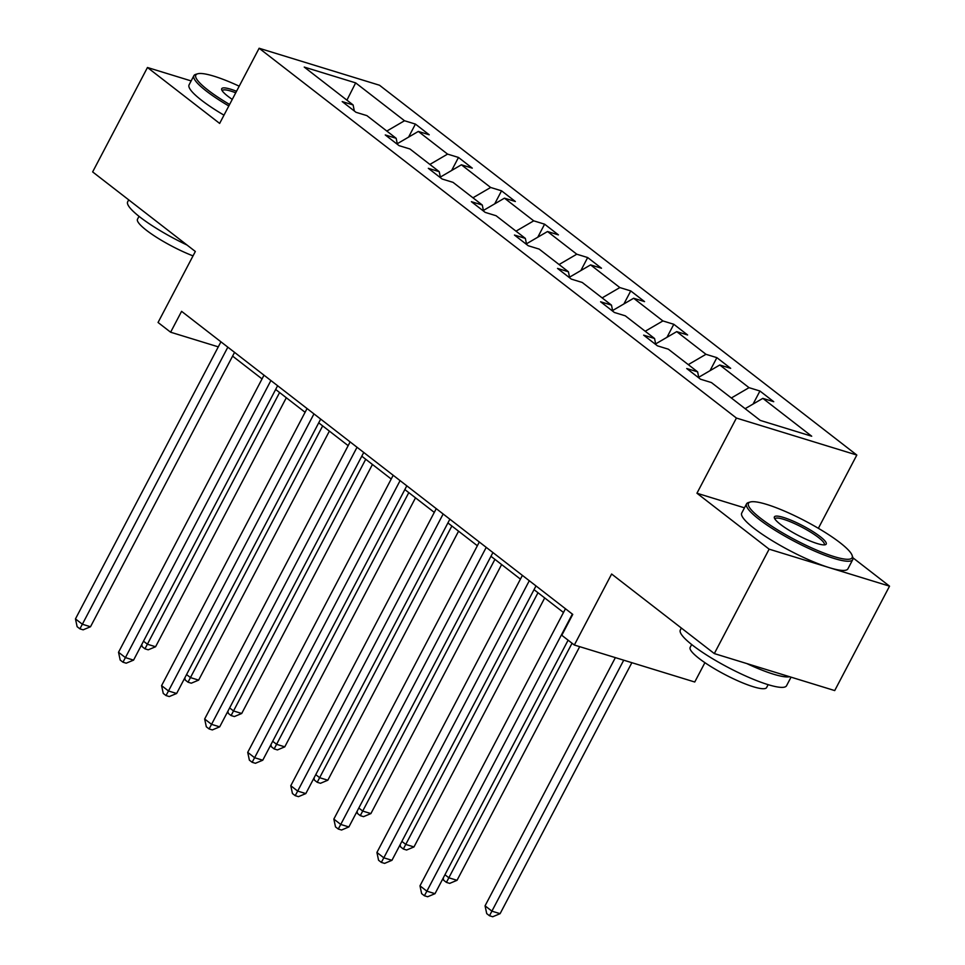 <?xml version="1.0" encoding="UTF-8"?>
<svg xmlns="http://www.w3.org/2000/svg" width="965" height="965" viewBox="0 0 965 965"><rect width="100%" height="100%" fill="white"/><g stroke="black" fill="none" stroke-linecap="round" stroke-linejoin="round"><path stroke-width="1.45" d="M744.473 507.831L696.947 493.236L769.129 549.157L889.537 586.165L834.713 690.578L714.317 653.582L611.629 574.018L574.344 645.018L694.752 682.014L704.908 662.678M769.129 549.157L714.317 653.582M191.142 80.915L147.464 67.502L92.64 171.915L195.34 251.479L158.055 322.479L170.624 332.213L218.295 346.857M856.824 455.046L379.522 85.246L259.127 48.25L736.416 418.05L856.824 455.046L818.368 528.301M889.537 586.165L852.891 557.77M386.82 131.059L404.516 120.746L415.42 124.087L408.581 137.114M346.93 100.155L355.663 82.881L404.516 120.746M397.278 143.713L418.328 131.433L429.22 134.786L415.42 124.087M418.328 131.433L447.579 154.111L458.484 157.452L451.644 170.479M440.342 177.078L461.391 164.798L472.283 168.151L458.484 157.452M461.391 164.798L490.654 187.475L501.547 190.817L494.707 203.844M483.405 210.442L504.454 198.163L515.358 201.516L501.547 190.817M504.454 198.163L533.717 220.84L544.61 224.182L537.782 237.209M526.468 243.807L547.517 231.528L558.421 234.881L544.61 224.182M547.517 231.528L576.781 254.205L587.673 257.546L580.846 270.574M569.531 277.172L590.58 264.892L601.485 268.246L587.673 257.546M590.58 264.892L619.844 287.57L630.748 290.923L623.909 303.939M612.594 310.537L633.643 298.257L644.548 301.611L630.748 290.923M633.643 298.257L662.907 320.935L673.811 324.288L666.972 337.304M655.657 343.902L676.706 331.622L687.611 334.976L673.811 324.288M676.706 331.622L705.97 354.3L716.874 357.653L710.035 370.669M698.72 377.267L719.769 364.999L730.674 368.341L716.874 357.653M719.769 364.999L749.033 387.665L759.938 391.018L753.098 404.033M745.137 408.678L762.832 398.364L773.737 401.705L759.938 391.018M762.832 398.364L811.698 436.216L760.287 420.414L711.422 382.562L700.518 379.209L686.718 368.521L697.623 371.863L668.359 349.197L657.454 345.844L643.655 335.157L654.559 338.498L625.296 315.832L614.391 312.479L600.592 301.78L611.484 305.133L582.233 282.468L571.328 279.114L557.529 268.415L568.421 271.768L539.17 249.103L528.265 245.749L514.454 235.05L525.358 238.403L496.094 215.738L485.202 212.384L471.39 201.685L482.295 205.038L453.031 182.361L442.139 179.02L428.327 168.32L439.232 171.673L409.968 148.996L399.076 145.655L385.264 134.955L396.169 138.309L366.905 115.631L356.001 112.29L342.201 101.59L353.106 104.944L304.24 67.08L355.663 82.881M574.344 645.018L561.787 635.284L572.752 614.403L181.589 311.333L170.624 332.213M397.411 144.364L396.169 138.309M429.883 164.424L447.579 154.111M440.474 177.729L439.232 171.673M472.947 197.789L490.654 187.475M483.537 211.094L482.295 205.038M516.01 231.166L533.717 220.84M526.601 244.459L525.358 238.403M559.073 264.531L576.781 254.205M569.664 277.824L568.421 271.768M602.136 297.896L619.844 287.57M612.727 311.188L611.484 305.133M645.199 331.26L662.907 320.935M655.79 344.565L654.559 338.498M688.274 364.625L705.97 354.3M698.865 377.93L697.623 371.863M731.337 397.99L749.033 387.665M696.947 493.236L736.416 418.05M147.464 67.502L219.646 123.423L259.127 48.25M232.589 356.109L262.034 378.919M275.652 389.474L305.097 412.296M318.715 422.839L348.16 445.661M361.779 456.204L391.223 479.026M404.842 489.569L434.286 512.391M447.905 522.933L477.361 545.756M490.968 556.298L520.424 579.121M534.043 589.675L563.488 612.486M354.348 110.999L353.106 104.944M572.354 614.09L426.88 891.178L419.98 885.834L565.454 608.746M568.108 640.181L435.01 893.674L426.88 891.178L424.395 895.749L421.633 893.614L419.98 885.834M435.01 893.674L427.652 896.75L424.395 895.749M615.368 657.623L485.057 905.833L491.957 911.177L500.099 913.674L631.87 662.69M500.099 913.674L492.729 916.75L489.484 915.749L623.728 660.193M489.484 915.749L486.722 913.614L485.057 905.833M760.613 518.289A58.527 10.675 27.7 0 0 820.455 551.691A58.527 10.675 27.7 0 0 852.155 555.466A58.527 10.675 27.7 0 0 840.008 542.68A58.527 10.675 27.7 0 0 789.418 513.271A58.527 10.675 27.7 0 0 750.312 501.993A58.527 10.675 27.7 0 0 760.613 518.289M852.155 555.466L852.771 557.336A59.975 10.941 -152.3 0 1 852.746 559.616A59.975 10.941 -152.3 0 1 815.618 551.51A59.975 10.941 -152.3 0 1 758.973 519.242A59.975 10.941 -152.3 0 1 746.56 503.863A59.975 10.941 -152.3 0 1 748.418 502.548L750.312 501.993M780.456 524.381A29.264 5.344 -152.3 0 1 774.388 517.988A29.264 5.344 -152.3 0 1 790.239 519.882A29.264 5.344 -152.3 0 1 820.166 536.588A29.264 5.344 -152.3 0 1 825.316 544.73A29.264 5.344 -152.3 0 1 805.751 539.097A29.264 5.344 -152.3 0 1 780.456 524.381M824.134 544.887A27.828 5.078 27.7 0 0 824.291 544.67A27.828 5.078 27.7 0 0 818.525 537.541A27.828 5.078 27.7 0 0 792.241 522.56A27.828 5.078 27.7 0 0 775.016 518.796A27.828 5.078 27.7 0 0 774.931 519.049M791.047 677.153L786.535 685.753A59.975 10.941 -152.3 0 1 749.395 677.635A59.975 10.941 -152.3 0 1 692.749 645.368A59.975 10.941 -152.3 0 1 680.337 629.988L681.362 628.046M789.684 676.73A59.975 10.941 -152.3 0 1 746.777 663.558M768.128 684.668L766.62 687.55A43.184 7.877 -152.3 0 1 739.89 681.712A43.184 7.877 -152.3 0 1 699.106 658.48A43.184 7.877 -152.3 0 1 690.156 647.406L691.676 644.524M852.746 559.616L847.933 568.807A59.975 10.941 -152.3 0 1 810.793 560.689A59.975 10.941 -152.3 0 1 754.148 528.422A59.975 10.941 -152.3 0 1 741.735 513.042L746.56 503.863M239.199 86.187A58.527 10.675 27.7 0 0 197.656 73.798A58.527 10.675 27.7 0 0 207.958 90.095A58.527 10.675 27.7 0 0 229.598 104.473M228.814 105.969A59.975 10.941 -152.3 0 1 206.317 91.048A59.975 10.941 -152.3 0 1 193.893 75.668A59.975 10.941 -152.3 0 1 195.762 74.353L197.656 73.798M232.263 99.395A29.264 5.344 -152.3 0 1 227.8 96.186A29.264 5.344 -152.3 0 1 221.733 89.805A29.264 5.344 -152.3 0 1 236.534 91.265M235.737 92.797A27.828 5.078 27.7 0 0 222.36 90.614A27.828 5.078 27.7 0 0 222.276 90.855M187.029 245.038A59.975 10.941 -152.3 0 1 140.094 217.173A59.975 10.941 -152.3 0 1 127.682 201.794L128.695 199.852M193.024 255.882A43.184 7.877 -152.3 0 1 146.439 230.285A43.184 7.877 -152.3 0 1 137.5 219.212L139.02 216.329M223.989 115.161A59.975 10.941 -152.3 0 1 201.492 100.227A59.975 10.941 -152.3 0 1 189.08 84.86L193.893 75.668M529.29 580.725L383.817 857.813L376.917 852.469L522.391 575.381M535.997 585.924L391.947 860.31L383.817 857.813L381.332 862.384L378.57 860.249L376.917 852.469M391.947 860.31L384.589 863.385L381.332 862.384M486.227 547.36L340.754 824.448L333.842 819.092L479.316 542.016M492.934 552.559L348.884 826.945L340.754 824.448L338.269 829.019L335.506 826.884L333.842 819.092M348.884 826.945L341.526 830.021L338.269 829.019M444.949 874.748L448.894 877.812L457.036 880.309L579.7 646.659M457.036 880.309L449.666 883.385L446.421 882.384L572.052 643.233M446.421 882.384L443.659 880.249L443.2 878.09M401.886 841.384L405.831 844.447L413.973 846.944L544.706 597.926M413.973 846.944L406.603 850.02L403.346 849.019L537.988 592.727M403.346 849.019L400.596 846.884L400.125 844.725M443.152 513.995L297.678 791.083L290.779 785.727L436.252 508.651M449.871 519.194L305.821 793.58L297.678 791.083L295.206 795.655L292.443 793.52L290.779 785.727M305.821 793.58L298.462 796.656L295.206 795.655M358.823 808.019L362.768 811.082L370.898 813.579L501.631 564.561M370.898 813.579L363.54 816.655L360.283 815.654L494.924 559.362M360.283 815.654L357.532 813.519L357.062 811.36M400.089 480.63L254.615 757.718L247.716 752.362L393.189 475.275M406.808 485.829L262.757 760.215L254.615 757.718L252.142 762.29L249.38 760.155L247.716 752.362M262.757 760.215L255.399 763.291L252.142 762.29M315.76 774.654L319.705 777.718L327.835 780.215L458.568 531.196M327.835 780.215L320.477 783.291L317.22 782.289L451.861 525.997M317.22 782.289L314.457 780.154L313.999 777.995M357.026 447.265L211.552 724.353L204.652 718.997L350.126 441.91M363.745 452.464L219.694 726.85L211.552 724.353L209.079 728.925L206.317 726.79L204.652 718.997M219.694 726.85L212.324 729.926L209.079 728.925M272.697 741.289L276.641 744.341L284.772 746.85L415.505 497.831M284.772 746.85L277.413 749.926L274.156 748.924L408.798 492.632M274.156 748.924L271.394 746.777L270.936 744.63M313.963 413.901L168.489 690.976L161.589 685.633L307.063 408.545M320.682 419.1L176.631 693.485L168.489 690.976L166.016 695.56L163.254 693.413L161.589 685.633M176.631 693.485L169.261 696.561L166.016 695.56M229.622 707.924L233.578 710.976L241.708 713.485L372.442 464.467M241.708 713.485L234.35 716.561L231.093 715.56L365.723 459.268M231.093 715.56L228.331 713.412L227.873 711.265M270.9 380.536L125.426 657.611L118.526 652.268L264 375.18M277.618 385.735L133.568 660.12L125.426 657.611L122.953 662.195L120.191 660.048L118.526 652.268M133.568 660.12L126.198 663.196L122.953 662.195M186.559 674.559L190.515 677.611L198.645 680.12L329.379 431.102M198.645 680.12L191.287 683.196L188.03 682.195L322.66 425.903M188.03 682.195L185.268 680.048L184.81 677.9M227.837 347.159L82.363 624.246L75.463 618.903L220.937 341.815M234.555 352.37L90.505 626.755L82.363 624.246L79.878 628.83L77.128 626.683L75.463 618.903M90.505 626.755L83.135 629.831L79.878 628.83M143.495 641.194L147.452 644.246L155.582 646.743L286.316 397.737M155.582 646.743L148.224 649.819L144.967 648.83L279.597 392.538M144.967 648.83L142.205 646.683L141.746 644.536"/></g></svg>
